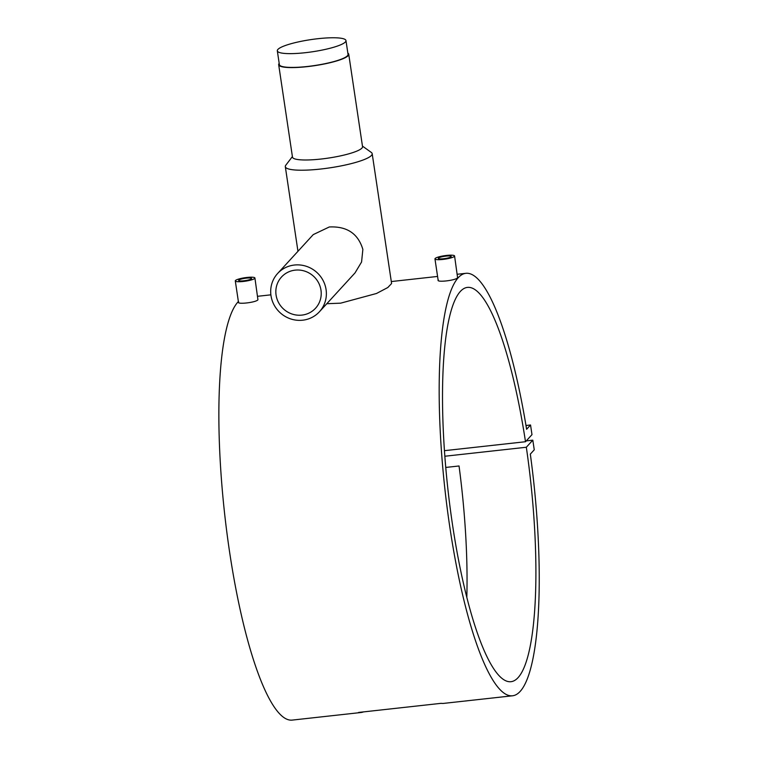 <?xml version="1.0" encoding="UTF-8"?>
<svg xmlns="http://www.w3.org/2000/svg" width="758" height="758" viewBox="0 0 758 758"><rect width="100%" height="100%" fill="white"/><g stroke="black" fill="none" stroke-linecap="round" stroke-linejoin="round"><path stroke-width="1.14" d="M305.218 52.709A34.707 6.121 171.5 0 1 277.314 50.824A34.707 6.121 171.5 0 1 318.066 38.686A34.707 6.121 171.5 0 1 345.97 40.562A34.707 6.121 171.5 0 1 305.218 52.709M345.97 40.562L348.036 54.358A34.707 6.121 171.5 0 1 307.284 66.496A34.707 6.121 171.5 0 1 279.38 64.62L277.314 50.824M238.77 280.157A6.519 1.146 171.5 0 1 245.62 278.224A6.519 1.146 171.5 0 1 251.552 278.499A6.519 1.146 171.5 0 1 251.438 278.764A6.519 1.146 171.5 0 1 244.578 280.697A6.519 1.146 171.5 0 1 238.656 280.422A6.519 1.146 171.5 0 1 238.77 280.157M254.915 277.996A9.92 1.753 171.5 0 1 254.745 278.394A9.92 1.753 171.5 0 1 244.313 281.341A9.92 1.753 171.5 0 1 235.293 280.924A9.92 1.753 171.5 0 1 235.463 280.526A9.92 1.753 171.5 0 1 245.895 277.58A9.92 1.753 171.5 0 1 254.915 277.996L257.938 299.78C256.213 302.537 235.738 304.801 238.656 301.902M438.427 258.127A6.519 1.146 -8.5 0 0 438.323 258.393A6.519 1.146 -8.5 0 0 444.245 258.658A6.519 1.146 -8.5 0 0 451.095 256.725A6.519 1.146 -8.5 0 0 451.209 256.46A6.519 1.146 -8.5 0 0 445.287 256.195A6.519 1.146 -8.5 0 0 438.427 258.127M454.573 255.958A9.92 1.753 -8.5 0 0 445.552 255.55A9.92 1.753 -8.5 0 0 435.13 258.487A9.92 1.753 -8.5 0 0 434.959 258.895A9.92 1.753 -8.5 0 0 443.97 259.302A9.92 1.753 -8.5 0 0 454.402 256.365A9.92 1.753 -8.5 0 0 454.573 255.958L457.595 277.741C455.861 280.498 435.395 282.762 438.323 279.863M276.083 295.099A23.091 22.209 -137.5 0 0 292.105 314.049A23.091 22.209 -137.5 0 0 315.555 308.222A23.091 22.209 -137.5 0 0 320.975 290.143A23.091 22.209 -137.5 0 0 304.953 271.193A23.091 22.209 -137.5 0 0 281.502 277.021A23.091 22.209 -137.5 0 0 276.083 295.099M277.636 273.477L313.244 234.61L329.285 226.974C346.927 226.111 358.117 233.597 362.864 249.42L361.566 262.003L355.028 272.899L319.421 311.765A28.34 27.25 -137.5 0 0 326.073 289.575A28.34 27.25 -137.5 0 0 306.412 266.323A28.34 27.25 -137.5 0 0 277.636 273.477A28.34 27.25 -137.5 0 0 270.994 295.658A28.34 27.25 -137.5 0 0 290.655 318.91A28.34 27.25 -137.5 0 0 319.421 311.765M347.856 53.126A35.418 6.253 171.5 0 1 348.737 54.254L362.542 146.664A35.418 6.253 171.5 0 1 320.956 159.047A35.418 6.253 171.5 0 1 292.484 157.133L278.679 64.724A35.418 6.253 171.5 0 1 279.19 63.388M362.466 146.105L371.278 152.415A43.917 7.751 171.5 0 1 372.187 153.684A43.917 7.751 171.5 0 1 320.625 169.043A43.917 7.751 171.5 0 1 285.311 166.665A43.917 7.751 171.5 0 1 285.813 165.187L292.399 156.574M348.737 54.254A35.418 6.253 171.5 0 1 307.151 66.647A35.418 6.253 171.5 0 1 278.679 64.724M326.793 303.721L340.664 303.162L376.508 293.479L387.821 287.519L391.592 283.53L372.187 153.684M363.489 711.895A212.515 44.532 -96.3 0 1 361.054 712.501A212.515 44.532 -96.3 0 1 358.543 712.444L441.165 703.329A212.515 44.532 83.7 0 0 443.667 703.386L512.522 695.787A212.515 44.532 -96.3 0 1 444.937 489.431A212.515 44.532 -96.3 0 1 465.895 273.316A212.515 44.532 -96.3 0 1 526.611 429.284L530.543 424.992L531.983 434.647L525.502 441.724A198.35 41.567 83.7 0 0 467.449 287.396A198.35 41.567 83.7 0 0 447.893 489.109A198.35 41.567 83.7 0 0 510.968 681.698A198.35 41.567 83.7 0 0 526.327 447.248L532.808 440.161L534.257 449.816L530.325 454.108A212.515 44.532 -96.3 0 1 512.522 695.787M361.054 712.501L292.2 720.1A212.515 44.532 -96.3 0 1 226.784 531.794A212.515 44.532 -96.3 0 1 238.382 301.551M445.751 467.44L459.035 465.981A198.35 41.567 -96.3 0 1 466.814 597.361M444.444 450.678L525.502 441.724M444.842 456.24L526.327 447.248M525.986 425.494L530.543 424.992M526.27 440.891L532.808 440.161M238.495 302.319L235.293 280.924M285.311 166.665L297.96 251.296M257.644 296.293L270.881 294.834M391.299 281.55L437.574 276.443M457.311 274.263L465.895 273.316M438.152 280.28L434.959 258.895"/></g></svg>
